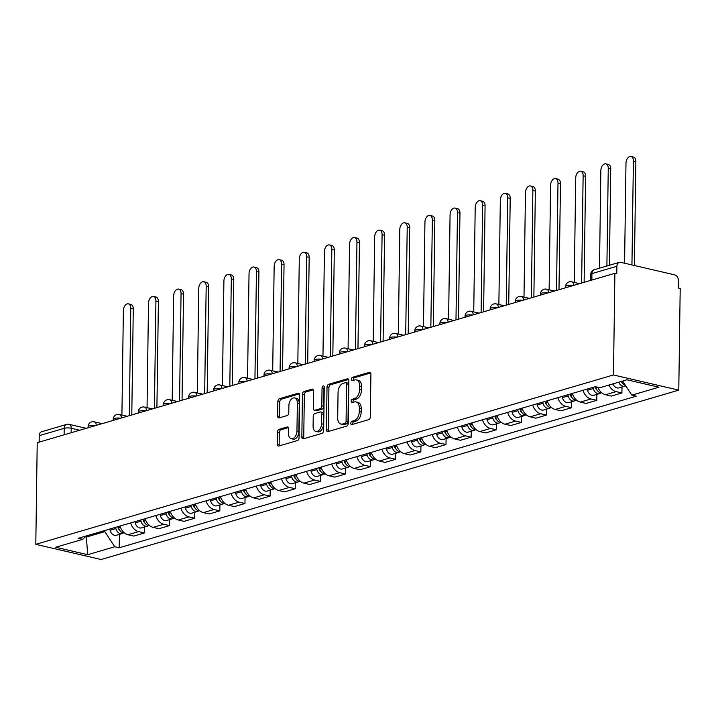 <?xml version="1.0" encoding="UTF-8"?>
<svg xmlns="http://www.w3.org/2000/svg" width="716" height="716" viewBox="0 0 716 716"><rect width="100%" height="100%" fill="white"/><g stroke="black" fill="none" stroke-linecap="round" stroke-linejoin="round"><path stroke-width="1.07" d="M350.813 423.254A1.709 1.065 -76.9 0 0 351.529 424.597A1.709 1.065 -76.9 0 0 351.896 424.588L368.695 419.657A2.452 1.522 -76.9 0 0 370.306 416.828L370.906 374.271A2.452 1.522 -76.9 0 0 369.877 372.347A2.452 1.522 -76.9 0 0 369.358 372.365L352.549 377.296A1.709 1.065 -76.9 0 0 351.422 379.274A1.709 1.065 -76.9 0 0 352.147 380.617A1.709 1.065 -76.9 0 0 352.505 380.608L354.68 379.963A7.831 4.869 -76.9 0 1 356.344 379.901A7.831 4.869 -76.9 0 1 359.638 386.049L359.584 389.594A7.831 4.869 -76.9 0 1 354.42 398.651L352.245 399.286A1.709 1.065 -76.9 0 0 351.117 401.264A1.709 1.065 -76.9 0 0 351.833 402.607A1.709 1.065 -76.9 0 0 352.2 402.598L354.375 401.962A7.831 4.869 -76.9 0 1 356.04 401.891A7.831 4.869 -76.9 0 1 359.325 408.039L359.28 411.593A7.831 4.869 -76.9 0 1 354.116 420.641L351.941 421.276A1.709 1.065 -76.9 0 0 350.813 423.254M356.04 401.891L357.946 402.338A7.831 4.869 -76.9 0 1 361.231 408.487L361.186 412.031A7.831 4.869 -76.9 0 1 356.022 421.08L353.847 421.715A1.709 1.065 -76.9 0 0 352.711 423.702A1.709 1.065 -76.9 0 0 352.791 424.32M370.637 372.991L354.456 377.735A1.709 1.065 -76.9 0 0 353.328 379.713A1.709 1.065 -76.9 0 0 353.409 380.339M356.344 379.901L358.251 380.348A7.831 4.869 -76.9 0 1 361.544 386.488L361.49 390.041A7.831 4.869 -76.9 0 1 356.326 399.089L354.151 399.725A1.709 1.065 -76.9 0 0 353.024 401.703A1.709 1.065 -76.9 0 0 353.104 402.329M279.034 429.349A2.452 1.522 -76.9 0 0 277.423 432.178L277.253 444.117A2.452 1.522 -76.9 0 0 278.282 446.041A2.452 1.522 -76.9 0 0 278.801 446.014L297.462 440.546A2.452 1.522 -76.9 0 0 299.073 437.718L299.673 395.151A2.452 1.522 -76.9 0 0 298.644 393.236A2.452 1.522 -76.9 0 0 298.125 393.254L279.464 398.723A2.452 1.522 -76.9 0 0 277.853 401.551L277.647 415.978A2.452 1.522 -76.9 0 0 278.676 417.902A2.452 1.522 -76.9 0 0 279.195 417.875L287.179 415.54A2.452 1.522 -76.9 0 0 288.799 412.711L288.897 405.56A6.551 4.072 -76.9 0 1 294.607 397.935A6.551 4.072 -76.9 0 1 297.355 403.072L296.961 431.095A6.551 4.072 -76.9 0 1 291.251 438.72A6.551 4.072 -76.9 0 1 288.503 433.574L288.566 428.911A2.452 1.522 -76.9 0 0 287.537 426.987A2.452 1.522 -76.9 0 0 287.018 427.005L279.034 429.349L280.94 429.788A2.452 1.522 -76.9 0 0 279.33 432.616L279.159 444.555A2.452 1.522 -76.9 0 0 279.428 445.835M35.8 544.339L37.223 442.685L614.883 273.306L613.469 374.96L35.8 544.339L101.117 559.509L678.777 390.13L680.2 288.467L678.294 288.029L678.401 280.556A4.985 3.687 73.7 0 0 674.66 274.855L620.772 262.342A4.985 3.687 73.7 0 0 619.295 262.369A4.985 3.687 73.7 0 0 616.897 266.271L591.926 273.601A4.985 1.289 -179.2 0 0 590.745 274.416L590.664 280.404M326.433 429.698A2.452 1.522 -76.9 0 0 327.454 431.623A2.452 1.522 -76.9 0 0 327.982 431.596L346.634 426.127A2.452 1.522 -76.9 0 0 348.253 423.299L348.844 380.733A2.452 1.522 -76.9 0 0 347.815 378.818A2.452 1.522 -76.9 0 0 347.296 378.836L328.635 384.304A2.452 1.522 -76.9 0 0 327.024 387.132L326.433 429.698L328.331 430.137A2.452 1.522 -76.9 0 0 328.599 431.417M322.048 433.341L303.387 438.81A2.452 1.522 -76.9 0 1 302.868 438.827A2.452 1.522 -76.9 0 1 301.839 436.903L302.438 394.346A2.452 1.522 -76.9 0 1 304.049 391.518L312.033 389.173A2.452 1.522 -76.9 0 1 312.552 389.155A2.452 1.522 -76.9 0 1 313.581 391.079L313.34 408.335A2.452 1.522 -76.9 0 0 314.369 410.259A2.452 1.522 -76.9 0 0 314.888 410.241L320.186 408.684A2.452 1.522 -76.9 0 0 321.806 405.856L322.057 387.884A1.709 1.065 -76.9 0 1 323.551 385.888A1.709 1.065 -76.9 0 1 324.267 387.24L323.659 430.513A2.452 1.522 -76.9 0 1 322.048 433.341M39.138 442.121L39.228 435.65A4.985 3.687 -106.3 0 1 41.635 431.748L66.606 424.427A4.985 3.687 73.7 0 0 64.198 428.329L39.228 435.65M614.883 273.306L616.789 273.745L616.897 266.271M613.469 374.96L678.777 390.13M597.905 387.258A11.474 8.485 73.7 0 0 605.476 394.731L616.109 391.616A11.474 8.485 -106.3 0 1 608.922 385.047M616.109 391.616L621.918 392.959L621.998 386.998M605.476 394.731L611.285 396.082L621.918 392.959M596.867 394.364L596.786 400.334L590.977 398.982A11.474 8.485 -106.3 0 1 582.994 390.301M572.361 393.415A11.474 8.485 73.7 0 0 580.345 402.097L586.153 403.448L596.786 400.334M571.735 401.739L571.654 407.699L565.846 406.348A11.474 8.485 -106.3 0 1 557.862 397.666M547.23 400.79A11.474 8.485 73.7 0 0 555.213 409.471L561.022 410.814L571.654 407.699M546.612 409.105L546.523 415.065L540.714 413.723A11.474 8.485 -106.3 0 1 532.731 405.041M522.098 408.156A11.474 8.485 73.7 0 0 530.082 416.837L535.89 418.189L546.523 415.065M521.481 416.47L521.391 422.431L515.592 421.089A11.474 8.485 -106.3 0 1 507.599 412.407M496.967 415.522A11.474 8.485 73.7 0 0 504.959 424.203L510.768 425.555L521.391 422.431M496.349 423.836L496.269 429.806L490.46 428.454A11.474 8.485 -106.3 0 1 482.477 419.773M471.844 422.896A11.474 8.485 73.7 0 0 479.827 431.569L485.636 432.92L496.269 429.806M471.218 431.211L471.137 437.172L465.328 435.82A11.474 8.485 -106.3 0 1 457.345 427.148M446.712 430.262A11.474 8.485 73.7 0 0 454.696 438.944L460.504 440.286L471.137 437.172M446.086 438.577L446.005 444.538L440.197 443.195A11.474 8.485 -106.3 0 1 432.213 434.514M421.581 437.628A11.474 8.485 73.7 0 0 429.564 446.31L435.373 447.661L446.005 444.538M420.954 445.943L420.874 451.912L415.065 450.561A11.474 8.485 -106.3 0 1 407.082 441.879M396.449 444.994A11.474 8.485 73.7 0 0 404.433 453.675L410.241 455.027L420.874 451.912M395.832 453.317L395.742 459.278L389.934 457.927A11.474 8.485 -106.3 0 1 381.95 449.245M371.318 452.369A11.474 8.485 73.7 0 0 379.31 461.05L385.11 462.393L395.742 459.278M370.7 460.683L370.62 466.644L364.811 465.302A11.474 8.485 -106.3 0 1 356.819 456.62M346.195 459.735A11.474 8.485 73.7 0 0 354.178 468.416L359.987 469.768L370.62 466.644M345.568 468.049L345.488 474.01L339.679 472.667A11.474 8.485 -106.3 0 1 331.696 463.986M321.063 467.101A11.474 8.485 73.7 0 0 329.047 475.782L334.855 477.133L345.488 474.01M320.437 475.415L320.356 481.385L314.548 480.033A11.474 8.485 -106.3 0 1 306.564 471.352M295.932 474.475A11.474 8.485 73.7 0 0 303.915 483.148L309.724 484.499L320.356 481.385M295.305 482.79L295.225 488.751L289.416 487.399A11.474 8.485 -106.3 0 1 281.433 478.727M270.8 481.841A11.474 8.485 73.7 0 0 278.784 490.523L284.592 491.865L295.225 488.751M270.183 490.156L270.093 496.116L264.285 494.774A11.474 8.485 -106.3 0 1 256.301 486.092M245.669 489.207A11.474 8.485 73.7 0 0 253.652 497.888L259.46 499.24L270.093 496.116M245.051 497.522L244.962 503.491L239.162 502.14A11.474 8.485 -106.3 0 1 231.17 493.458M220.537 496.573A11.474 8.485 73.7 0 0 228.529 505.254L234.338 506.606L244.962 503.491M219.919 504.896L219.839 510.857L214.03 509.506A11.474 8.485 -106.3 0 1 206.047 500.824M195.414 503.948A11.474 8.485 73.7 0 0 203.398 512.629L209.206 513.972L219.839 510.857M194.788 512.262L194.707 518.223L188.899 516.88A11.474 8.485 -106.3 0 1 180.915 508.199M170.283 511.313A11.474 8.485 73.7 0 0 178.266 519.995L184.075 521.346L194.707 518.223M169.656 519.628L169.576 525.589L163.767 524.246A11.474 8.485 -106.3 0 1 155.784 515.565M145.151 518.679A11.474 8.485 73.7 0 0 153.135 527.361L158.943 528.712L169.576 525.589M144.534 526.994L144.444 532.964L138.636 531.612A11.474 8.485 -106.3 0 1 130.652 522.931M120.019 526.054A11.474 8.485 73.7 0 0 128.003 534.727L133.811 536.078L144.444 532.964M597.108 390.166A2.989 2.211 73.7 0 1 595.685 388.045L595.345 386.676L599.847 387.714L626.903 379.775L658.899 387.204L631.834 395.142L622.589 381.046M85.213 536.83L86.296 537.081L104.822 531.648L114.739 546.755L119.214 547.794L636.309 396.181L631.834 395.142M114.739 546.755L87.674 554.694L55.687 547.266L82.743 539.327L86.001 536.024M595.372 386.676L78.268 538.289L82.743 539.327M86.314 535.935L87.674 554.694M104.822 531.648L104.84 530.502M119.402 534.369L119.214 547.794M348.576 379.462L330.541 384.752A2.452 1.522 -76.9 0 0 328.93 387.58L328.331 430.137M344.942 423.326A1.709 1.065 -76.9 0 0 346.07 421.348L346.598 383.991A1.709 1.065 -76.9 0 0 345.873 382.639A1.709 1.065 -76.9 0 0 345.515 382.657L343.215 383.329A7.831 4.869 -76.9 0 0 338.05 392.377L337.692 417.92A7.831 4.869 -76.9 0 0 340.986 424.069A7.831 4.869 -76.9 0 0 342.651 423.997L344.942 423.326L346.848 423.774A1.709 1.065 -76.9 0 0 347.976 421.787L346.07 421.348M345.873 382.639L347.779 383.087A1.709 1.065 -76.9 0 1 348.495 384.429L347.976 421.787M340.986 424.069L342.883 424.507A7.831 4.869 -76.9 0 0 344.557 424.445L342.651 423.997M346.848 423.774L344.557 424.445M313.313 389.799L305.956 391.956A2.452 1.522 -76.9 0 0 304.345 394.785L303.745 437.351A2.452 1.522 -76.9 0 0 304.014 438.622M314.369 410.259L316.275 410.698A2.452 1.522 -76.9 0 0 316.794 410.68L322.093 409.131A2.452 1.522 -76.9 0 0 323.704 406.303L323.954 388.332L322.057 387.884M324.267 387.123A1.709 1.065 -76.9 0 0 323.954 388.332M313.089 426.253A6.551 4.072 -76.9 0 0 315.837 431.39A6.551 4.072 -76.9 0 0 321.556 423.765L321.69 413.893A2.452 1.522 -76.9 0 0 320.661 411.977A2.452 1.522 -76.9 0 0 320.142 411.995L314.843 413.553A2.452 1.522 -76.9 0 0 313.232 416.381L313.089 426.253M315.837 431.39L317.743 431.829A6.551 4.072 -76.9 0 0 323.453 424.212L321.556 423.765M320.661 411.977L322.567 412.416A2.452 1.522 -76.9 0 1 323.596 414.34L323.453 424.212M288.297 427.631L280.94 429.788M291.251 438.72L293.157 439.159A6.551 4.072 -76.9 0 0 298.867 431.542L296.961 431.095M294.607 397.935L296.514 398.382A6.551 4.072 -76.9 0 1 299.261 403.52L298.867 431.542M299.404 393.881L281.37 399.17A2.452 1.522 -76.9 0 0 279.75 401.998L279.553 416.417A2.452 1.522 -76.9 0 0 279.822 417.697M621.103 381.476A2.989 2.211 73.7 0 0 622.24 382.8M618.776 382.165A6.238 4.609 73.7 0 0 624.737 386.192A6.238 4.609 73.7 0 0 625.677 385.754M612.977 383.865A6.238 4.609 73.7 0 0 618.937 387.893L624.737 386.192M631.942 264.938L633.392 160.993A5.737 3.562 -76.9 0 0 630.984 156.491A5.737 3.562 -76.9 0 0 625.981 163.167L624.585 263.228M621.515 381.36A6.238 4.609 73.7 0 0 625.426 385.378M630.984 156.491L633.454 157.064A5.737 3.562 103.1 0 1 635.862 161.565L634.412 265.511M593.036 387.356L593.34 388.546A6.238 4.609 73.7 0 0 599.605 393.567A6.238 4.609 73.7 0 0 600.894 392.869M587.236 389.056L587.541 390.247A6.238 4.609 73.7 0 0 593.806 395.268L599.605 393.567M606.899 266.012L608.26 168.367A5.737 3.562 -76.9 0 0 605.852 163.857A5.737 3.562 -76.9 0 0 600.849 170.533L599.489 268.187M595.837 386.783L596.079 387.75A6.238 4.609 73.7 0 0 601.834 392.869M605.852 163.857L608.323 164.438A5.737 3.562 103.1 0 1 610.73 168.94L609.388 265.278M570.213 394.051L570.554 395.411A2.989 2.211 73.7 0 0 571.977 397.532M567.904 394.722L568.209 395.921A6.238 4.609 73.7 0 0 574.474 400.933A6.238 4.609 73.7 0 0 575.762 400.235M562.114 396.422L562.409 397.622A6.238 4.609 73.7 0 0 568.674 402.634L574.474 400.933M581.634 283.053L583.128 175.733A5.737 3.562 -76.9 0 0 580.721 171.231A5.737 3.562 -76.9 0 0 575.718 177.908L574.259 282.408M570.643 393.925L570.947 395.116A6.238 4.609 73.7 0 0 576.702 400.235M580.721 171.231L583.2 171.804A5.737 3.562 103.1 0 1 585.607 176.306L584.122 282.319M545.082 401.416L545.422 402.786A2.989 2.211 73.7 0 0 546.845 404.898M542.782 402.097L543.077 403.287A6.238 4.609 73.7 0 0 549.351 408.299A6.238 4.609 73.7 0 0 550.631 407.61M536.982 403.797L537.277 404.988A6.238 4.609 73.7 0 0 543.551 410L549.351 408.299M556.502 290.419L557.997 183.099A5.737 3.562 -76.9 0 0 555.589 178.597A5.737 3.562 -76.9 0 0 550.586 185.274L549.127 289.783M545.52 401.291L545.816 402.481A6.238 4.609 73.7 0 0 551.571 407.61M555.589 178.597L558.068 179.17A5.737 3.562 103.1 0 1 560.476 183.672L558.99 289.694M519.95 408.782L520.29 410.152A2.989 2.211 73.7 0 0 521.713 412.273M517.65 409.463L517.945 410.653A6.238 4.609 73.7 0 0 524.219 415.665A6.238 4.609 73.7 0 0 525.499 414.976M511.851 411.163L512.146 412.353A6.238 4.609 73.7 0 0 518.42 417.365L524.219 415.665M531.37 297.793L532.865 190.465A5.737 3.562 -76.9 0 0 530.458 185.963A5.737 3.562 -76.9 0 0 525.455 192.64L523.996 297.149M520.389 408.657L520.684 409.847A6.238 4.609 73.7 0 0 526.439 414.976M530.458 185.963L532.937 186.545A5.737 3.562 103.1 0 1 535.344 191.047L533.868 297.059M494.828 416.157L495.168 417.517A2.989 2.211 73.7 0 0 496.591 419.639M492.518 416.828L492.814 418.019A6.238 4.609 73.7 0 0 499.088 423.04A6.238 4.609 73.7 0 0 500.368 422.342M486.719 418.529L487.014 419.719A6.238 4.609 73.7 0 0 493.288 424.74L499.088 423.04M506.239 305.159L507.742 197.84A5.737 3.562 -76.9 0 0 505.335 193.338A5.737 3.562 -76.9 0 0 500.332 200.006L498.873 304.515M495.257 416.023L495.553 417.222A6.238 4.609 73.7 0 0 501.316 422.342M505.335 193.338L507.805 193.911A5.737 3.562 103.1 0 1 510.213 198.413L508.736 304.425M469.696 423.523L470.036 424.883A2.989 2.211 73.7 0 0 471.459 427.005M467.387 424.194L467.691 425.394A6.238 4.609 73.7 0 0 473.956 430.405A6.238 4.609 73.7 0 0 475.236 429.707M461.587 425.895L461.892 427.094A6.238 4.609 73.7 0 0 468.157 432.106L473.956 430.405M481.107 312.525L482.611 205.206A5.737 3.562 -76.9 0 0 480.203 200.704A5.737 3.562 -76.9 0 0 475.2 207.38L473.741 311.881M470.126 423.398L470.43 424.588A6.238 4.609 73.7 0 0 476.185 429.707M480.203 200.704L482.673 201.277A5.737 3.562 103.1 0 1 485.081 205.778L483.604 311.791M444.564 430.889L444.905 432.258A2.989 2.211 73.7 0 0 446.328 434.379M442.255 431.569L442.56 432.759A6.238 4.609 73.7 0 0 448.825 437.771A6.238 4.609 73.7 0 0 450.113 437.082M436.456 433.27L436.76 434.46A6.238 4.609 73.7 0 0 443.025 439.472L448.825 437.771M455.985 319.891L457.479 212.571A5.737 3.562 -76.9 0 0 455.072 208.07A5.737 3.562 -76.9 0 0 450.069 214.746L448.61 319.255M444.994 430.764L445.298 431.954A6.238 4.609 73.7 0 0 451.053 437.082M455.072 208.07L457.551 208.642A5.737 3.562 103.1 0 1 459.958 213.144L458.473 319.166M419.433 438.255L419.773 439.624A2.989 2.211 73.7 0 0 421.196 441.745M417.133 438.935L417.428 440.125A6.238 4.609 73.7 0 0 423.693 445.146A6.238 4.609 73.7 0 0 424.982 444.448M411.333 440.635L411.628 441.826A6.238 4.609 73.7 0 0 417.893 446.847L423.693 445.146M430.853 327.266L432.348 219.946A5.737 3.562 -76.9 0 0 429.94 215.435A5.737 3.562 -76.9 0 0 424.937 222.112L423.478 326.621M419.871 438.129L420.167 439.329A6.238 4.609 73.7 0 0 425.922 444.448M429.94 215.435L432.419 216.017A5.737 3.562 103.1 0 1 434.827 220.519L433.341 326.532M394.301 445.629L394.641 446.99A2.989 2.211 73.7 0 0 396.064 449.111M392.001 446.301L392.296 447.5A6.238 4.609 73.7 0 0 398.57 452.512A6.238 4.609 73.7 0 0 399.85 451.814M386.201 448.001L386.497 449.2A6.238 4.609 73.7 0 0 392.771 454.213L398.57 452.512M405.721 334.632L407.216 227.312A5.737 3.562 -76.9 0 0 404.809 222.81A5.737 3.562 -76.9 0 0 399.805 229.487L398.347 333.987M394.74 445.504L395.035 446.695A6.238 4.609 73.7 0 0 400.79 451.814M404.809 222.81L407.288 223.383A5.737 3.562 103.1 0 1 409.695 227.885L408.218 333.898M369.17 452.995L369.519 454.365A2.989 2.211 73.7 0 0 370.942 456.477M366.869 453.675L367.165 454.866A6.238 4.609 73.7 0 0 373.439 459.878A6.238 4.609 73.7 0 0 374.719 459.18M361.07 455.376L361.365 456.566A6.238 4.609 73.7 0 0 367.639 461.578L373.439 459.878M380.59 341.997L382.093 234.678A5.737 3.562 -76.9 0 0 379.686 230.176A5.737 3.562 -76.9 0 0 374.683 236.853L373.224 341.362M369.608 452.87L369.904 454.06A6.238 4.609 73.7 0 0 375.658 459.189M379.686 230.176L382.156 230.749A5.737 3.562 103.1 0 1 384.564 235.251L383.087 341.272M344.047 460.361L344.387 461.731A2.989 2.211 73.7 0 0 345.81 463.852M341.738 461.041L342.033 462.232A6.238 4.609 73.7 0 0 348.307 467.244A6.238 4.609 73.7 0 0 349.587 466.555M335.938 462.742L336.234 463.932A6.238 4.609 73.7 0 0 342.508 468.944L348.307 467.244M355.458 349.372L356.962 242.044A5.737 3.562 -76.9 0 0 354.554 237.542A5.737 3.562 -76.9 0 0 349.551 244.219L348.092 348.728M344.477 460.236L344.772 461.426A6.238 4.609 73.7 0 0 350.536 466.555M354.554 237.542L357.024 238.124A5.737 3.562 103.1 0 1 359.432 242.626L357.955 348.638M318.915 467.736L319.255 469.096A2.989 2.211 73.7 0 0 320.679 471.218M316.606 468.407L316.911 469.598A6.238 4.609 73.7 0 0 323.176 474.618A6.238 4.609 73.7 0 0 324.464 473.92M310.807 470.108L311.111 471.298A6.238 4.609 73.7 0 0 317.376 476.319L323.176 474.618M330.327 356.738L331.83 249.419A5.737 3.562 -76.9 0 0 329.423 244.917A5.737 3.562 -76.9 0 0 324.42 251.585L322.961 356.094M319.345 467.602L319.649 468.801A6.238 4.609 73.7 0 0 325.404 473.92M329.423 244.917L331.902 245.49A5.737 3.562 103.1 0 1 334.309 249.991L332.824 356.004M293.784 475.102L294.124 476.462A2.989 2.211 73.7 0 0 295.547 478.583M291.484 475.773L291.779 476.972A6.238 4.609 73.7 0 0 298.044 481.984A6.238 4.609 73.7 0 0 299.333 481.286M285.684 477.474L285.979 478.673A6.238 4.609 73.7 0 0 292.244 483.685L298.044 481.984M305.204 364.104L306.699 256.784A5.737 3.562 -76.9 0 0 304.291 252.283A5.737 3.562 -76.9 0 0 299.288 258.959L297.829 363.46M294.213 474.977L294.518 476.167A6.238 4.609 73.7 0 0 300.272 481.286M304.291 252.283L306.77 252.855A5.737 3.562 103.1 0 1 309.178 257.357L307.692 363.37M268.652 482.468L268.992 483.837A2.989 2.211 73.7 0 0 270.415 485.958M266.352 483.148L266.647 484.338A6.238 4.609 73.7 0 0 272.921 489.35A6.238 4.609 73.7 0 0 274.201 488.661M260.552 484.848L260.848 486.039A6.238 4.609 73.7 0 0 267.122 491.051L272.921 489.35M280.072 371.47L281.567 264.15A5.737 3.562 -76.9 0 0 279.159 259.648A5.737 3.562 -76.9 0 0 274.156 266.325L272.698 370.834M269.091 482.342L269.386 483.533A6.238 4.609 73.7 0 0 275.141 488.661M279.159 259.648L281.639 260.221A5.737 3.562 103.1 0 1 284.046 264.723L282.56 370.745M243.521 489.833L243.87 491.203A2.989 2.211 73.7 0 0 245.293 493.324M241.22 490.514L241.516 491.704A6.238 4.609 73.7 0 0 247.79 496.725A6.238 4.609 73.7 0 0 249.07 496.027M235.421 492.214L235.716 493.405A6.238 4.609 73.7 0 0 241.99 498.425L247.79 496.725M254.941 378.845L256.435 271.525A5.737 3.562 -76.9 0 0 254.028 267.014A5.737 3.562 -76.9 0 0 249.034 273.691L247.566 378.2M243.959 489.708L244.254 490.908A6.238 4.609 73.7 0 0 250.009 496.027M254.028 267.014L256.507 267.596A5.737 3.562 103.1 0 1 258.915 272.098L257.438 378.111M218.398 497.208L218.738 498.569A2.989 2.211 73.7 0 0 220.161 500.69M216.089 497.88L216.384 499.079A6.238 4.609 73.7 0 0 222.658 504.091A6.238 4.609 73.7 0 0 223.938 503.393M210.289 499.58L210.585 500.779A6.238 4.609 73.7 0 0 216.859 505.791L222.658 504.091M229.809 386.21L231.313 278.891A5.737 3.562 -76.9 0 0 228.905 274.389A5.737 3.562 -76.9 0 0 223.902 281.066L222.443 385.566M218.828 497.083L219.123 498.273A6.238 4.609 73.7 0 0 224.887 503.393M228.905 274.389L231.375 274.962A5.737 3.562 103.1 0 1 233.783 279.464L232.306 385.476M193.266 504.574L193.606 505.943A2.989 2.211 73.7 0 0 195.029 508.056M190.957 505.254L191.261 506.445A6.238 4.609 73.7 0 0 197.526 511.457A6.238 4.609 73.7 0 0 198.806 510.759M185.158 506.955L185.462 508.145A6.238 4.609 73.7 0 0 191.727 513.157L197.526 511.457M204.678 393.576L206.181 286.257A5.737 3.562 -76.9 0 0 203.774 281.755A5.737 3.562 -76.9 0 0 198.771 288.432L197.312 392.941M193.696 504.449L194 505.639A6.238 4.609 73.7 0 0 199.755 510.768M203.774 281.755L206.244 282.328A5.737 3.562 103.1 0 1 208.651 286.83L207.175 392.851M168.135 511.94L168.475 513.309A2.989 2.211 73.7 0 0 169.898 515.43M165.826 512.62L166.13 513.811A6.238 4.609 73.7 0 0 172.395 518.823A6.238 4.609 73.7 0 0 173.684 518.133M160.026 514.321L160.33 515.511A6.238 4.609 73.7 0 0 166.595 520.523L172.395 518.823M179.555 400.951L181.05 293.623A5.737 3.562 -76.9 0 0 178.642 289.121A5.737 3.562 -76.9 0 0 173.639 295.798L172.18 400.307M168.564 511.815L168.869 513.005A6.238 4.609 73.7 0 0 174.623 518.133M178.642 289.121L181.121 289.703A5.737 3.562 103.1 0 1 183.529 294.204L182.043 400.217M143.003 519.315L143.343 520.675A2.989 2.211 73.7 0 0 144.766 522.796M140.703 519.986L140.998 521.176A6.238 4.609 73.7 0 0 147.263 526.197A6.238 4.609 73.7 0 0 148.552 525.499M134.903 521.687L135.199 522.877A6.238 4.609 73.7 0 0 141.473 527.898L147.263 526.197M154.423 408.317L155.918 300.997A5.737 3.562 -76.9 0 0 153.51 296.496A5.737 3.562 -76.9 0 0 148.507 303.163L147.049 407.673M143.442 519.181L143.737 520.38A6.238 4.609 73.7 0 0 149.492 525.499M153.51 296.496L155.99 297.068A5.737 3.562 103.1 0 1 158.397 301.57L156.911 407.583M117.871 526.681L118.212 528.041A2.989 2.211 73.7 0 0 119.635 530.162M115.571 527.352L115.867 528.551A6.238 4.609 73.7 0 0 122.141 533.563A6.238 4.609 73.7 0 0 123.421 532.865M109.772 529.052L110.067 530.252A6.238 4.609 73.7 0 0 116.341 535.264L122.141 533.563M129.292 415.683L130.786 308.363A5.737 3.562 -76.9 0 0 128.379 303.861A5.737 3.562 -76.9 0 0 123.376 310.538L121.917 415.038M118.31 526.555L118.605 527.746A6.238 4.609 73.7 0 0 124.36 532.865M128.379 303.861L130.858 304.434A5.737 3.562 103.1 0 1 133.266 308.936L131.789 414.949M79.673 430.235L71.224 428.275A4.985 1.289 -179.2 0 0 64.198 428.329L64.109 434.8M71.161 432.724L71.224 428.275A4.985 3.097 103.1 0 0 69.13 424.355A4.985 4.985 0 0 0 66.606 424.427M153.135 527.361L163.767 524.246M178.266 519.995L188.899 516.88M203.398 512.629L214.03 509.506M228.529 505.254L239.162 502.14M253.652 497.888L264.285 494.774M278.784 490.523L289.416 487.399M303.915 483.148L314.548 480.033M329.047 475.782L339.679 472.667M354.178 468.416L364.811 465.302M379.31 461.05L389.934 457.927M404.433 453.675L415.065 450.561M429.564 446.31L440.197 443.195M454.696 438.944L465.328 435.82M479.827 431.569L490.46 428.454M504.959 424.203L515.592 421.089M530.082 416.837L540.714 413.723M555.213 409.471L565.846 406.348M580.345 402.097L590.977 398.982M128.003 534.727L138.636 531.612M573.015 285.577A4.985 1.289 -179.2 0 0 565.55 286.597L565.533 287.769M579.593 283.652L571.663 281.809A4.985 3.097 103.1 0 1 573.758 285.362M547.883 292.951A4.985 1.289 -179.2 0 0 540.419 293.963L540.401 295.144M522.752 300.317A4.985 1.289 -179.2 0 0 515.287 301.338L515.269 302.51M497.629 307.683A4.985 1.289 -179.2 0 0 490.156 308.703L490.147 309.876M472.497 315.049A4.985 1.289 -179.2 0 0 465.033 316.069L465.015 317.251M447.366 322.424A4.985 1.289 -179.2 0 0 439.901 323.444L439.884 324.616M422.234 329.79A4.985 1.289 -179.2 0 0 414.77 330.81L414.752 331.982M397.103 337.155A4.985 1.289 -179.2 0 0 389.638 338.176L389.62 339.348M371.98 344.53A4.985 1.289 -179.2 0 0 364.507 345.542L364.489 346.723M346.848 351.896A4.985 1.289 -179.2 0 0 339.375 352.916L339.366 354.089M321.717 359.262A4.985 1.289 -179.2 0 0 314.252 360.282L314.235 361.455M296.585 366.628A4.985 1.289 -179.2 0 0 289.121 367.648L289.103 368.83M271.454 374.003A4.985 1.289 -179.2 0 0 263.989 375.023L263.971 376.195M246.331 381.368A4.985 1.289 -179.2 0 0 238.858 382.389L238.84 383.561M221.199 388.734A4.985 1.289 -179.2 0 0 213.726 389.755L213.717 390.927M196.068 396.109A4.985 1.289 -179.2 0 0 188.603 397.12L188.585 398.302M170.936 403.475A4.985 1.289 -179.2 0 0 163.472 404.495L163.454 405.668M145.804 410.841A4.985 1.289 -179.2 0 0 138.34 411.861L138.322 413.034M120.673 418.207A4.985 1.289 -179.2 0 0 113.209 419.227L113.191 420.408M95.55 425.581A4.985 1.289 -179.2 0 0 88.077 426.602L88.059 427.774M554.461 291.018L546.532 289.175A4.985 3.097 103.1 0 1 548.626 292.728M529.339 298.384L521.409 296.549A4.985 3.097 103.1 0 1 523.494 300.102M504.207 305.759L496.278 303.915A4.985 3.097 103.1 0 1 498.363 307.468M479.076 313.125L471.146 311.281A4.985 3.097 103.1 0 1 473.231 314.834M453.944 320.491L446.014 318.647A4.985 3.097 103.1 0 1 448.109 322.2M428.812 327.856L420.883 326.022A4.985 3.097 103.1 0 1 422.977 329.575M403.69 335.231L395.76 333.387A4.985 3.097 103.1 0 1 397.845 336.941M378.558 342.597L370.628 340.753A4.985 3.097 103.1 0 1 372.714 344.306M353.427 349.963L345.497 348.128A4.985 3.097 103.1 0 1 347.582 351.681M328.295 357.338L320.365 355.494A4.985 3.097 103.1 0 1 322.46 359.047M303.163 364.704L295.234 362.86A4.985 3.097 103.1 0 1 297.328 366.413M278.032 372.069L270.102 370.226A4.985 3.097 103.1 0 1 272.196 373.779M252.909 379.435L244.979 377.601A4.985 3.097 103.1 0 1 247.065 381.154M227.778 386.81L219.848 384.966A4.985 3.097 103.1 0 1 221.933 388.52M202.646 394.176L194.716 392.332A4.985 3.097 103.1 0 1 196.802 395.885M177.514 401.542L169.585 399.707A4.985 3.097 103.1 0 1 171.679 403.26M152.383 408.917L144.453 407.073A4.985 3.097 103.1 0 1 146.547 410.626M127.26 416.282L119.33 414.439A4.985 3.097 103.1 0 1 121.416 417.992M102.128 423.648L94.199 421.805A4.985 3.097 103.1 0 1 96.284 425.358M591.837 280.063L591.926 273.601A4.985 3.687 73.7 0 1 594.334 269.69A4.985 4.985 0 0 0 590.745 274.416M356.022 421.08L354.116 420.641M361.186 412.031L359.28 411.593M361.231 408.487L359.325 408.039M354.151 399.725L352.245 399.286M356.326 399.089L354.42 398.651M361.49 390.041L359.584 389.594M361.544 386.488L359.638 386.049M354.456 377.735L352.549 377.296M370.333 372.597L369.358 372.365M353.847 421.715L351.941 421.276M328.93 387.58L327.024 387.132M330.541 384.752L328.635 384.304M348.271 379.059L347.296 378.836M348.495 384.429L346.598 383.991M303.745 437.351L301.839 436.903M304.345 394.785L302.438 394.346M305.956 391.956L304.049 391.518M313.017 389.406L312.033 389.173M316.794 410.68L314.888 410.241M322.093 409.131L320.186 408.684M323.704 406.303L321.806 405.856M323.596 414.34L321.69 413.893M288.002 427.237L287.018 427.005M299.261 403.52L297.355 403.072M279.553 416.417L277.647 415.978M279.75 401.998L277.853 401.551M281.37 399.17L279.464 398.723M299.1 393.478L298.125 393.254M279.159 444.555L277.253 444.117M279.33 432.616L277.423 432.178M635.862 161.565L633.392 160.993M593.34 388.546L587.541 390.247M597.806 387.24L596.079 387.75M610.73 168.94L608.26 168.367M568.209 395.921L562.409 397.622M572.755 394.588L570.947 395.116M585.607 176.306L583.128 175.733M543.077 403.287L537.277 404.988M547.624 401.953L545.816 402.481M560.476 183.672L557.997 183.099M517.945 410.653L512.146 412.353M522.492 409.319L520.684 409.847M535.344 191.047L532.865 190.465M492.814 418.019L487.014 419.719M497.36 416.694L495.553 417.222M510.213 198.413L507.742 197.84M467.691 425.394L461.892 427.094M472.238 424.06L470.43 424.588M485.081 205.778L482.611 205.206M442.56 432.759L436.76 434.46M447.106 431.426L445.298 431.954M459.958 213.144L457.479 212.571M417.428 440.125L411.628 441.826M421.975 438.792L420.167 439.329M434.827 220.519L432.348 219.946M392.296 447.5L386.497 449.2M396.843 446.166L395.035 446.695M409.695 227.885L407.216 227.312M367.165 454.866L361.365 456.566M371.711 453.532L369.904 454.06M384.564 235.251L382.093 234.678M342.033 462.232L336.234 463.932M346.589 460.898L344.772 461.426M359.432 242.626L356.962 242.044M316.911 469.598L311.111 471.298M321.457 468.273L319.649 468.801M334.309 249.991L331.83 249.419M291.779 476.972L285.979 478.673M296.326 475.639L294.518 476.167M309.178 257.357L306.699 256.784M266.647 484.338L260.848 486.039M271.194 483.005L269.386 483.533M284.046 264.723L281.567 264.15M241.516 491.704L235.716 493.405M246.062 490.37L244.254 490.908M258.915 272.098L256.435 271.525M216.384 499.079L210.585 500.779M220.931 497.745L219.123 498.273M233.783 279.464L231.313 278.891M191.261 506.445L185.462 508.145M195.808 505.111L194 505.639M208.651 286.83L206.181 286.257M166.13 513.811L160.33 515.511M170.677 512.477L168.869 513.005M183.529 294.204L181.05 293.623M140.998 521.176L135.199 522.877M145.545 519.852L143.737 520.38M158.397 301.57L155.918 300.997M115.867 528.551L110.067 530.252M120.413 527.218L118.605 527.746M133.266 308.936L130.786 308.363M571.663 281.809A4.985 4.985 0 0 0 565.55 286.597M546.532 289.175A4.985 4.985 0 0 0 540.419 293.963M521.409 296.549A4.985 4.985 0 0 0 515.287 301.338M496.278 303.915A4.985 4.985 0 0 0 490.156 308.703M471.146 311.281A4.985 4.985 0 0 0 465.033 316.069M446.014 318.647A4.985 4.985 0 0 0 439.901 323.444M420.883 326.022A4.985 4.985 0 0 0 414.77 330.81M395.76 333.387A4.985 4.985 0 0 0 389.638 338.176M370.628 340.753A4.985 4.985 0 0 0 364.507 345.542M345.497 348.128A4.985 4.985 0 0 0 339.375 352.916M320.365 355.494A4.985 4.985 0 0 0 314.252 360.282M295.234 362.86A4.985 4.985 0 0 0 289.121 367.648M270.102 370.226A4.985 4.985 0 0 0 263.989 375.023M244.979 377.601A4.985 4.985 0 0 0 238.858 382.389M219.848 384.966A4.985 4.985 0 0 0 213.726 389.755M194.716 392.332A4.985 4.985 0 0 0 188.603 397.12M169.585 399.707A4.985 4.985 0 0 0 163.472 404.495M144.453 407.073A4.985 4.985 0 0 0 138.34 411.861M119.33 414.439A4.985 4.985 0 0 0 113.209 419.227M94.199 421.805A4.985 4.985 0 0 0 88.077 426.602M69.13 424.355L86.197 428.32M594.334 269.69L619.295 262.369"/></g></svg>
